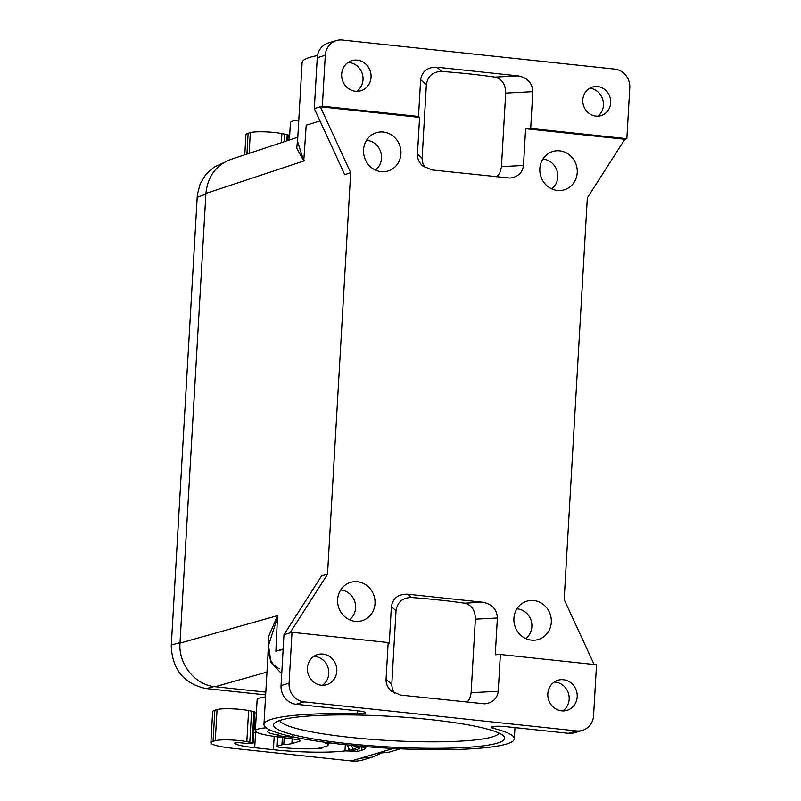 <?xml version="1.0" encoding="UTF-8"?>
<svg xmlns="http://www.w3.org/2000/svg" width="801" height="801" viewBox="0 0 801 801"><rect width="100%" height="100%" fill="white"/><g stroke="black" fill="none" stroke-linecap="round" stroke-linejoin="round"><path stroke-width="1.2" d="M277.897 616.139L268.505 645.466L271.028 662.617L281.732 673.811M357.246 710.787L357.076 713.711A125.397 16.621 -176.7 0 0 263.96 724.394A125.397 16.621 -176.7 0 0 388.185 748.204A125.397 16.621 -176.7 0 0 514.332 738.832A125.397 16.621 -176.7 0 0 492.985 728.199A11.434 1.512 -176.7 0 1 491.043 727.228A11.434 1.512 -176.7 0 1 506.472 726.697L568.55 733.315A17.151 15.96 -106.5 0 0 574.407 732.785L582.437 730.402A17.151 15.96 -106.5 0 1 576.58 730.933L568.55 733.315M283.133 649.541A125.397 16.621 -176.7 0 0 275.874 651.243L277.557 615.629L268.585 636.495L267.924 655.618M266.973 672.099L215.099 686.717L265.822 692.124M215.099 686.717C195.084 685.035 178.343 664.259 179.985 643.133L205.917 193.431C207.649 176.52 215.97 165.176 230.878 159.389L297.812 137.211M321.221 685.205A15.72 14.628 -106.5 0 1 307.514 670.968A15.72 14.628 -106.5 0 1 317.637 654.577A15.72 14.628 -106.5 0 1 323.013 654.087A15.72 14.628 -106.5 0 1 336.72 668.324A15.72 14.628 -106.5 0 1 326.588 684.715A15.72 14.628 -106.5 0 1 321.221 685.205M561.611 710.837A15.72 14.628 -106.5 0 1 547.904 696.6A15.72 14.628 -106.5 0 1 558.037 680.209A15.72 14.628 -106.5 0 1 563.403 679.729A15.72 14.628 -106.5 0 1 577.11 693.956A15.72 14.628 -106.5 0 1 566.988 710.347A15.72 14.628 -106.5 0 1 561.611 710.837M576.58 730.933L304.13 701.876A17.151 15.96 -106.5 0 1 289.081 683.203L292.015 632.289L388.175 642.542L386.062 679.308C385.912 683.864 387.674 687.789 391.329 691.073L400.66 695.098L484.665 703.839C492.685 702.857 497.211 698.672 498.242 691.273L500.365 654.507L596.515 664.76L593.581 715.663A17.151 15.96 -106.5 0 1 582.437 730.402M357.076 713.711A11.434 1.512 -176.7 0 0 365.566 712.73A11.434 1.512 -176.7 0 0 358.177 710.887L296.1 704.259A17.151 15.96 -106.5 0 1 281.051 685.586L283.985 634.672L321.652 575.839L327.519 574.287L290.012 632.88L292.015 632.289M290.012 632.88L283.985 634.672M497.321 743.148A115.755 15.339 3.3 0 1 360.47 744.88A115.755 15.339 3.3 0 1 274.733 722.963A115.755 15.339 3.3 0 1 280.961 720.079A115.755 15.339 3.3 0 1 402.583 717.115A115.755 15.339 3.3 0 1 503.789 736.169A115.755 15.339 3.3 0 1 497.321 743.148M626.853 138.693L629.786 87.78A17.151 15.96 73.5 0 0 614.737 69.106L342.297 40.05A17.151 15.96 73.5 0 0 336.43 40.581A17.151 15.96 73.5 0 0 325.286 55.309L322.352 106.223L418.512 116.475L420.635 79.71C422.057 71.229 427.474 67.064 436.865 67.214L518.207 75.885C527.509 77.737 532.375 82.994 532.815 91.664L530.693 128.44L626.853 138.693L624.84 139.284L587.333 197.887L564.174 599.528L594.122 664.5M322.382 685.276A15.72 14.628 73.5 0 0 328.27 668.465A15.72 14.628 73.5 0 0 314.983 656.48A15.72 14.628 73.5 0 0 313.812 656.399M292.185 735.879L291.964 737.09A31.78 4.215 3.3 0 1 277.006 735.498L278.488 735.058L278.598 733.165M562.783 710.908A15.72 14.628 73.5 0 0 568.66 694.107A15.72 14.628 73.5 0 0 555.373 682.112A15.72 14.628 73.5 0 0 554.202 682.031M283.164 649L275.874 651.243M223.839 162.633L213.847 167.269L205.867 174.428L200.21 183.759L197.356 194.503L171.244 645.976C172.315 669.356 183.729 683.513 205.477 688.46L265.662 694.888M356.635 91.334A15.72 14.628 73.5 0 0 363.023 79.649A15.72 14.628 73.5 0 0 348.055 62.458M371.053 77.266A15.72 14.628 -106.5 0 1 360.84 90.763A15.72 14.628 -106.5 0 1 341.667 74.133A15.72 14.628 -106.5 0 1 351.889 60.626A15.72 14.628 -106.5 0 1 371.053 77.266M500.365 654.507L495.268 654.767L497.391 618.002L475.373 619.163C475.273 610.332 471.669 604.995 464.54 603.173A122.903 16.29 -176.7 0 0 411.464 597.516C402.623 597.636 397.476 602.032 396.024 610.702L391.759 684.935L392.38 689.13L394.382 693.165M497.391 618.002C496.95 609.331 492.084 604.074 482.783 602.222L407.609 594.202C398.217 594.062 392.8 598.227 391.369 606.697L396.024 610.702M388.175 642.542L389.256 643.463L391.369 606.697M475.373 619.163L471.078 693.396L469.686 698.642L467.243 702.197M328.04 743.308L327.469 744.059A33.732 4.466 -176.7 0 1 327.979 745.32A33.732 4.466 -176.7 0 1 325.947 746.402L322.302 747.393A32.581 4.315 -176.7 0 1 319.138 747.864L321.932 748.164A35.444 4.696 -176.7 0 1 280.4 747.383A5.717 0.761 -176.7 0 1 276.806 746.472A5.717 0.761 -176.7 0 1 277.176 746.232L281.932 744.82A5.717 0.761 3.3 0 1 283.774 744.59A25.151 3.334 -176.7 0 0 291.884 743.588L292.165 738.832M291.964 737.09L292.906 736.81M349.456 619.754A16.41 15.269 73.5 0 0 355.584 607.949A16.41 15.269 73.5 0 0 340.625 590.027M337.621 599.548A20.005 18.613 -106.5 0 1 347.173 583.809A20.005 18.613 -106.5 0 1 366.277 585.12A20.005 18.613 -106.5 0 1 375.018 603.533A20.005 18.613 -106.5 0 1 358.337 621.386A20.005 18.613 -106.5 0 1 337.621 599.548M525.746 638.547A16.41 15.269 73.5 0 0 531.874 626.742A16.41 15.269 73.5 0 0 516.915 608.82M513.912 618.342A20.005 18.613 -106.5 0 1 523.464 602.602A20.005 18.613 -106.5 0 1 542.567 603.914A20.005 18.613 -106.5 0 1 551.308 622.327A20.005 18.613 -106.5 0 1 534.627 640.189A20.005 18.613 -106.5 0 1 513.912 618.342M418.512 116.475L419.584 117.397L320.34 106.813L350.678 172.646L344.78 174.708L314.322 108.606L317.256 57.702A17.151 15.96 73.5 0 1 328.4 42.964L336.43 40.581M322.352 106.223L314.322 108.606M598.107 116.145A15.72 14.628 73.5 0 0 603.413 105.281A15.72 14.628 73.5 0 0 589.796 88.18M582.808 99.845A14.919 13.887 -106.5 0 1 593.701 86.738A14.919 13.887 -106.5 0 1 610.702 102.818A14.919 13.887 -106.5 0 1 602.172 115.234A14.919 13.887 -106.5 0 1 582.808 99.845M317.506 55.569A125.397 16.621 -176.7 0 0 302.117 62.568L297.561 141.497L303.769 161.011L296.74 148.115L297.742 138.403M425.141 167.649L422.938 163.724L422.097 158.878L426.362 84.636C427.804 75.965 432.951 71.569 441.802 71.449A122.903 16.29 -176.7 0 1 494.878 77.106C501.997 78.929 505.611 84.255 505.701 93.096L501.406 167.329L499.734 173.156L496.77 176.851M419.584 117.397L417.461 154.172C417.321 158.718 419.083 162.643 422.738 165.937L432.069 169.952L509.907 178.042C517.917 177.061 522.452 172.866 523.484 165.477L525.606 128.701L530.693 128.44M363.554 149.837A20.005 18.613 73.5 0 0 384.26 171.684A20.005 18.613 73.5 0 0 400.941 153.832A20.005 18.613 73.5 0 0 392.21 135.419A20.005 18.613 73.5 0 0 373.096 134.097A20.005 18.613 73.5 0 0 363.554 149.837M539.844 168.641A20.005 18.613 73.5 0 0 560.55 190.488A20.005 18.613 73.5 0 0 577.231 172.626A20.005 18.613 73.5 0 0 568.5 154.213A20.005 18.613 73.5 0 0 549.386 152.901A20.005 18.613 73.5 0 0 539.844 168.641M624.84 139.284L525.606 128.701M350.678 172.646L327.519 574.287M366.558 140.325A16.41 15.269 -106.5 0 1 381.516 158.248A16.41 15.269 -106.5 0 1 375.389 170.052M542.848 159.119A16.41 15.269 -106.5 0 1 557.806 177.041A16.41 15.269 -106.5 0 1 551.679 188.846M304.18 160.27L303.769 161.011L205.917 193.431M320 120.941L306.202 125.176L303.769 161.011M499.103 733.115A110.037 14.588 3.3 0 1 492.305 736.92A110.037 14.588 3.3 0 1 372.495 739.433A110.037 14.588 3.3 0 1 279.739 720.469M251.594 711.158L249.802 742.267A25.151 3.334 -176.7 0 0 252.145 742.707L253.937 711.598A25.151 3.334 -176.7 0 1 251.594 711.158L248.62 710.557A18.864 2.503 -176.7 0 0 217.061 709.576L214.848 710.227A34.303 4.546 -176.7 0 0 212.655 711.668L210.863 742.787A34.303 4.546 -176.7 0 0 233.051 748.334L351.339 760.95A34.303 31.91 73.5 0 0 363.063 759.889L372.145 757.195L360.8 758.136L393.291 748.484M253.937 711.598L254.948 711.939L253.156 743.058L247.92 743.598L238.568 742.597L234.713 743.098A5.717 0.761 3.3 0 0 234.353 743.338A5.717 0.761 3.3 0 0 234.503 743.528A32.581 4.315 -176.7 0 0 254.708 747.723L273.411 749.716A61.737 8.18 -176.7 0 0 344.961 750.917L348.275 750.978L348.475 747.493M254.898 712.76A5.717 0.761 -176.7 0 0 256.37 713.07M299.654 740.254L299.594 741.295A11.434 1.512 3.3 0 0 300.325 740.815A11.434 1.512 3.3 0 0 294.718 739.183L274.953 736.499A40.02 5.307 3.3 0 1 255.349 730.782L257.141 699.673A40.02 5.307 3.3 0 1 265.542 696.93M299.594 741.295L291.884 743.588M327.519 743.248L327.469 744.059A33.732 4.466 -176.7 0 0 325.326 743.018L329.261 743.438A36.876 4.886 -176.7 0 0 327.399 742.737L326.688 742.507M270.257 730.101A27.725 3.675 -176.7 0 0 267.614 731.483A27.725 3.675 -176.7 0 0 278.488 735.058M361.932 746.922L361.742 750.227A63.449 8.411 3.3 0 0 365.787 747.593L353.561 745.821A51.735 6.859 -176.7 0 0 353.231 745.531M361.742 750.227L357.326 751.538L348.275 750.978M252.145 742.707L253.156 743.058M249.802 742.267L246.828 741.666A18.864 2.503 -176.7 0 0 215.259 740.685L217.061 709.576M210.863 742.787A34.303 4.546 -176.7 0 1 213.056 741.336L215.259 740.685M255.349 730.782A40.02 5.307 3.3 0 1 266.202 727.799M329.301 742.847L327.979 745.32M372.145 757.195L380.495 753.511M399.489 748.795L394.513 748.555M400.3 748.825L388.936 752.209L376.83 753.381M289.411 139.995L290.413 122.693A40.02 5.307 3.3 0 1 298.813 119.95M281.361 142.658L281.892 133.577A18.864 2.503 -176.7 0 0 250.323 132.596L248.12 133.246A34.303 4.546 -176.7 0 0 245.927 134.698L244.766 154.783M281.892 133.577L284.866 134.178A25.151 3.334 -176.7 0 0 287.209 134.618L286.848 140.846M288.04 135.089L287.209 134.618M287.959 139.434A32.581 4.315 -176.7 0 0 289.431 139.604M321.932 748.164L321.972 747.463M347.294 744.93L349.777 750.327L352.981 750.667L356.395 749.656A57.732 7.65 -176.7 0 0 360.019 747.523L360.07 746.722M356.225 746.312L356.645 747.163A54.308 7.199 3.3 0 1 353.191 749.315L349.777 750.327M360.019 747.523L356.645 747.163M255.459 728.87L253.967 729.03M253.777 732.354A28.586 3.785 -176.7 0 0 256.811 732.705L257.862 732.825M493.086 726.487L492.985 728.199M277.557 615.629L179.985 643.133M289.081 683.203L281.051 685.586M304.13 701.876L296.1 704.259M482.783 602.222L464.54 603.173M407.609 594.202L411.464 597.516M386.062 679.308L391.789 684.234M498.242 691.273L471.128 692.695M283.774 744.59L284.175 737.751M281.932 744.82L282.353 737.501M325.286 55.309L317.256 57.702M417.461 154.172L422.117 158.167M523.484 165.477L501.466 166.628M532.815 91.664L505.701 93.096M420.635 79.71L426.362 84.636M436.865 67.214L441.802 71.449M518.207 75.885L494.878 77.106M197.106 197.346L205.877 194.122M171.294 644.995L180.015 642.672M206.398 688.57L213.917 686.577M351.339 760.95L360.8 758.136M274.172 736.399L273.411 749.716M344.961 750.917L345.321 744.73M353.712 750.447L353.652 751.548M357.446 749.305L357.326 751.538M255.579 732.575L254.708 747.723M248.62 710.557L246.828 741.666M213.056 741.336L214.848 710.227M248.12 133.246L246.918 154.072M250.323 132.596L249.131 153.341M284.435 141.637L284.866 134.178M277.176 746.232L277.717 736.88M353.191 749.315L351.369 745.351M255.909 720.95L254.538 721.07L254.087 728.99M254.448 720.72L255.108 720.56A0.571 0.531 73.5 0 0 254.538 721.07L254.418 721.11M279.909 668.945C271.459 665.241 267.654 657.411 268.505 645.466L263.96 724.394M514.973 727.598L514.332 738.832M329.271 743.388L329.601 742.887M288.22 134.969L287.899 140.495M276.806 746.472L277.366 736.83"/></g></svg>
